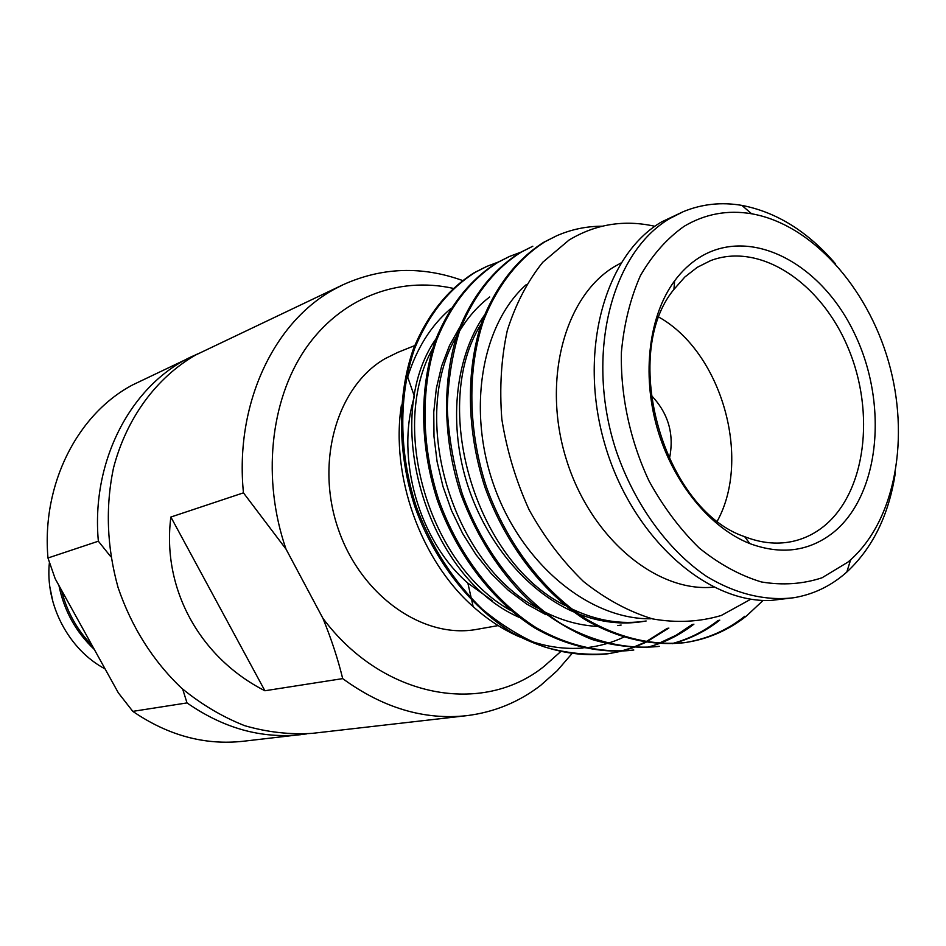 <?xml version="1.0" encoding="UTF-8"?>
<svg xmlns="http://www.w3.org/2000/svg" width="946" height="946" viewBox="0 0 946 946"><rect width="100%" height="100%" fill="white"/><g stroke="black" fill="none" stroke-linecap="round" stroke-linejoin="round"><path stroke-width="1.42" d="M110.741 556.674L98.36 541.207L47.974 557.998C41.47 484.068 77.631 413.875 132.736 384.856L197.903 353.792M560.28 651.983L544.151 666.315C483.063 715.744 382.894 698.834 322.893 618.282L286.011 549.094L243.453 492.842C234.525 403.812 274.234 321.049 335.298 288.719L343.197 284.675C381.912 267.245 421.68 265.85 462.488 280.477M571.668 653.958L557.135 670.761L540.757 685.294C518.893 702.157 494.143 712.279 466.532 715.684C424.139 720.261 382.858 707.904 342.689 678.613C338.006 659.267 331.407 639.153 322.893 618.282M52.952 602.011L49.925 587.336M49.417 562.373C44.805 604.447 68.857 649.807 105.077 668.893M61.502 590.162C66.788 611.518 77.004 629.977 92.152 645.539M94.316 649.453C75.917 632.094 64.115 610.773 58.924 585.491M466.532 715.684L312.44 733.339C290.032 734.782 267.481 732.239 244.778 725.712C222.381 716.902 201.297 704.356 181.502 688.097C152.803 660.71 131.66 627.198 118.073 587.537C106.863 547.107 105.325 507.316 113.449 468.152C126.516 417.872 156.669 377.359 195.704 354.975L343.197 284.675M243.453 492.842L170.871 517.036C161.624 588.483 199.724 657.636 264.892 690.757L342.689 678.613M507.848 608.124L505.223 607.048M492.535 600.84L467.868 583.126C419.173 541.124 395.381 458.372 414.324 396.871M498.187 625.59L477.044 629.327C423.512 639.437 360.899 595.968 338.16 528.743C314.971 461.683 337.154 386.181 385.105 358.652L397.793 352.397L414.667 345.609M450.592 308.763C430.998 325.542 416.689 348.305 407.679 377.04L414.419 396.362M401.411 405.136C390.379 475.803 420.592 560.292 473.154 606.611C487.675 619.654 503.154 629.752 519.602 636.895M528.542 640.43C546.883 646.934 565.081 649.464 583.126 648.01M584.888 647.856C598.723 646.461 611.861 642.807 624.289 636.895M497.785 262.243L487.06 266.311L475.519 272.164C449.09 288.826 428.81 314.226 414.703 348.365C398.503 394.813 398.621 452.306 416.193 506.37C431.27 546.871 453.24 581.092 482.105 609.023C501.747 625.472 522.511 638.101 544.388 646.898C566.252 653.26 587.844 655.483 609.141 653.591L620.647 651.368M621.368 651.191L632.992 647.703M633.725 647.442L645.503 642.5M646.248 642.145L668.857 628.061M667.379 628.286L645.479 642.015M644.734 642.381L632.969 647.395M632.235 647.667L620.611 651.226M619.89 651.404L610.288 653.402M609.141 653.591L607.687 653.804C576.079 657.281 542.673 649.961 510.816 631.893C469.169 605.511 434.037 560.115 414.88 506.725C397.344 452.898 397.19 395.227 413.402 348.932C427.474 314.817 447.742 289.417 474.206 272.744L485.747 266.902M602.105 226.212C586.414 226.248 571.325 229.405 556.851 235.696L545.097 241.679C518.739 258.329 497.111 285.692 483.501 320.765C467.206 369.508 467.856 429.732 486.386 486.788C506.488 542.862 543.051 591.096 586.094 619.027C619.039 638.172 653.083 646 685.673 642.488C708.187 639.07 728.467 630.225 746.512 615.952L763.126 600.414M744.892 616.213C727.616 629.906 708.14 638.621 686.465 642.358M685.673 642.488L684.076 642.724C651.558 646.224 617.502 638.444 584.557 619.287C541.62 591.439 504.998 543.264 484.92 487.19C466.402 430.3 465.787 369.945 482.034 321.415C496.212 285.798 516.753 259.429 543.643 242.318L556.839 235.696M521.128 252.18C494.32 269.196 473.851 295.27 459.732 330.414C452.141 354.691 447.99 380.824 447.281 408.79C448.7 437.253 453.654 465.503 462.168 493.54C482.07 548.928 518.018 595.945 560.718 623.402C593.118 642.157 627.293 649.843 659.315 646.319L657.766 646.544C636.327 648.459 614.38 646.106 591.936 639.461C569.811 630.414 548.645 617.324 528.424 600.202C498.98 571.396 476.429 535.968 460.749 493.93C442.657 438.329 442.066 378.731 458.349 330.946C472.444 295.885 492.901 269.835 519.721 252.795L532.811 246.232L521.128 252.18M672.358 643.706C689.764 639.165 705.574 631.301 719.776 620.127M718.215 620.363C704.746 630.947 689.906 638.538 673.706 643.15M520.714 252.227L509.563 256.437L497.951 262.338C471.285 279.259 450.923 304.967 436.863 339.46C420.556 386.76 420.958 445.117 438.802 500.02C458.325 554.415 493.741 600.592 536.051 627.624C568.049 645.941 601.881 653.52 633.808 650.008L632.318 650.233C600.272 653.71 566.713 646.213 534.561 627.837C492.346 600.911 456.859 554.569 437.419 500.446C419.586 445.4 419.244 387.245 435.55 339.933C449.646 305.463 469.985 279.791 496.591 262.929L508.901 256.733M646.437 647.525C663.702 643.103 679.524 635.322 693.915 624.159M692.389 624.395L676.083 635.263L658.44 643.505M713.651 587.147C656.441 592.87 590.422 537.907 566.287 459.248C541.715 380.73 564.632 296.11 614.652 266.512L620.907 263.023M750.864 599.173L721.242 615.491C699.449 621.948 676.591 623.095 652.693 618.932C628.7 611.601 605.677 599.161 583.623 581.624C562.586 561.297 544.411 537.375 529.133 509.835C515.96 480.864 506.855 450.663 501.841 419.232C499.393 388.073 501.214 358.475 507.304 330.438C515.736 303.938 527.572 281.199 542.803 262.219L569.054 240.036C595.613 224.107 624.124 219.496 654.573 226.224M895.33 472.882C888.921 514.92 872.744 547.971 846.8 572.058L843.891 574.565C829.145 586.851 812.472 594.573 793.883 597.718C765.539 601.207 735.184 593.922 705.988 576.008C667.545 549.709 634.695 504.443 616.331 451.218C584.723 356.157 610.962 252.7 669.945 218.443L683.402 211.608C702.05 203.969 721.55 201.9 741.877 205.388C776.631 212.105 807.849 231.604 835.531 263.875M793.883 597.718L770.482 600.497C705.077 602.862 630.958 535.755 604.624 443.556C577.852 351.498 604.837 255.018 661.443 221.991L683.402 211.608M847.888 562.149L822.027 577.781C802.882 584.108 782.661 585.503 761.388 581.956C739.961 575.475 719.22 564.135 699.153 547.959C680.008 529.216 663.323 506.938 649.11 481.136C630.06 440.647 620.375 395.428 621.404 352.16C624.005 324.029 630.332 298.534 640.407 275.664C652.362 254.923 666.942 238.475 684.124 226.307C705.018 213.914 727.521 209.728 751.609 213.772C811.266 224.202 867.08 286.555 888.578 361.762C910.123 436.946 895.732 519.389 850.631 559.796L847.888 562.149M699.354 257.537C750.521 225.408 821.483 263.284 854.628 333.772C888.448 403.836 880.099 494.64 833.402 532.432C809.232 551.447 781.361 555.16 749.788 543.583C709.76 527.773 672.724 482.33 657.139 427.982C641.613 373.623 649.003 315.467 674.604 280.867C681.806 271.171 690.06 263.39 699.354 257.537M697.249 267.34L710.659 260.599C760.158 241.809 821.128 282.795 848.136 347.939C875.606 412.858 865.838 492.559 823.718 526.39C813.95 534.206 803.083 539.315 791.104 541.715C776.134 544.612 760.655 542.933 744.691 536.689C663.808 509.811 619.512 355.01 673.93 289.417L684.845 277.012L697.249 267.34M659.102 317.253C721.467 352.338 751.751 458.148 717.387 520.927M650.931 395.038C668.503 413.154 674.628 434.557 669.295 459.236M510.426 610.336C428.337 564.502 388.924 426.752 432.57 348.755M435.929 338.928C380.327 417.896 425.901 576.859 519.271 617.407M526.366 284.533C481.644 324.159 466.331 410.304 494.675 487.663C522.677 564.833 589.618 619.547 650.824 618.79M578.148 613.788C600.131 622.314 621.664 624.904 642.748 621.546L646.153 620.99C621.439 624.928 596.335 620.765 570.864 608.479M565.282 605.594C474.632 560.86 429.91 405.077 481.1 324.111M484.317 315.337C456.244 355.755 448.286 419.575 465.976 479.776C483.784 539.799 525.775 590.954 573.489 611.837M596.95 626.358C578.81 625.377 560.872 620.304 543.122 611.151M537.363 608.006C451.088 562.634 409.05 416.193 456.421 336.587M459.389 331.348C467.762 317.43 477.86 305.972 489.673 296.997M459.732 327.257L449.48 345.597L441.652 366.019L436.343 388.404L433.765 412.054L434.001 436.626L437.099 461.683L442.953 486.398L451.538 510.592L462.629 533.485L475.992 554.675L491.376 573.784L508.38 590.339L526.78 604.116L545.996 614.746M47.974 557.998L55.187 578.739L118.345 692.862L132.807 711.368L187.012 702.913L182.696 689.161M264.892 690.757L170.871 517.036M751.183 213.406L753.004 214.021M851.672 558.85L850.466 560.339M286.011 549.094C261.888 479.492 270.13 400.95 305.026 349.464C340.122 298.002 397.935 276.126 452.992 288.329M98.36 541.207C90.887 459.886 131.955 383.792 192.629 356.169M306.67 733.883L242.909 741.297C204.679 745.413 167.974 735.432 132.807 711.368M300.934 734.652C261.522 738.897 223.54 728.314 187.012 702.913M467.868 583.126L471.321 598.487M471.818 600.686L473.154 606.611M621.12 625.058L617.821 625.602M744.691 536.689L749.788 543.583M673.93 289.417L674.604 280.867M751.609 213.772L741.877 205.388M850.631 559.796L846.8 572.058M487.06 266.311L485.736 266.89"/></g></svg>
